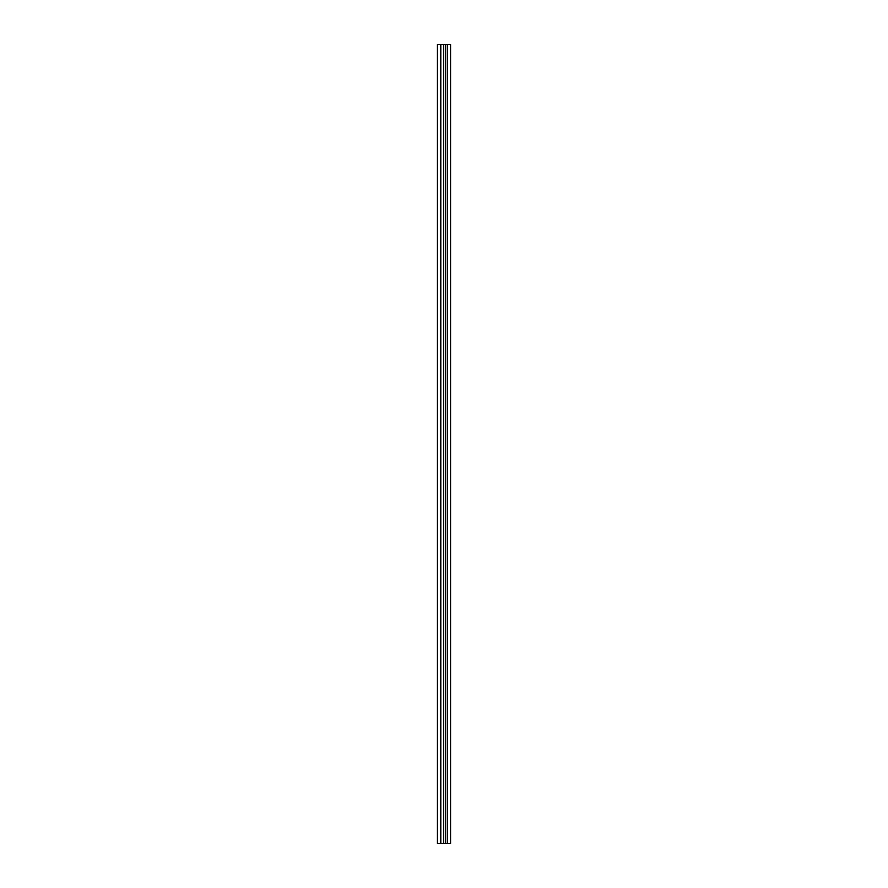 <?xml version="1.0" encoding="UTF-8"?>
<svg xmlns="http://www.w3.org/2000/svg" width="888" height="888" viewBox="0 0 888 888"><rect width="100%" height="100%" fill="white"/><g stroke="black" fill="none" stroke-linecap="round" stroke-linejoin="round"><path stroke-width="1.33" d="M440.548 44.4L437.462 44.4L437.495 843.6L440.548 843.6L440.548 44.4L447.341 44.4L447.341 843.6L440.548 843.6M447.341 843.6L450.538 843.6L450.538 44.4L447.341 44.4M450.394 843.6L450.394 44.4M445.388 843.6L445.388 44.4M443.656 843.6L443.656 44.4M440.814 843.6L440.814 44.4M437.462 843.6L437.462 44.4M450.538 843.6L450.538 44.4"/></g></svg>

